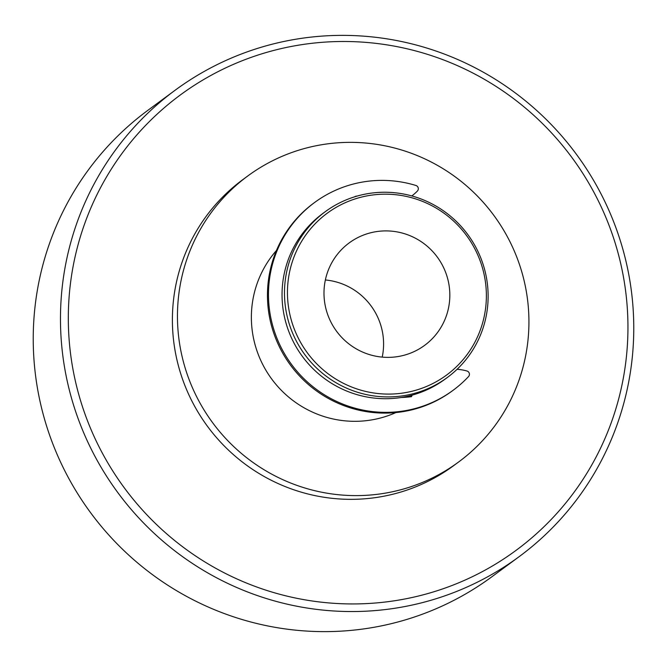 <?xml version="1.0" encoding="UTF-8"?>
<svg xmlns="http://www.w3.org/2000/svg" width="667" height="667" viewBox="0 0 667 667"><rect width="100%" height="100%" fill="white"/><g stroke="black" fill="none" stroke-linecap="round" stroke-linejoin="round"><path stroke-width="1" d="M276.463 250.475A102.943 101.217 53.6 0 0 271.719 379.039A102.943 101.217 53.6 0 0 395.923 412.556M411.005 396.29A102.943 101.217 -126.4 0 1 408.179 397.04M447.382 377.447L444.947 379.24A102.943 101.217 -126.4 0 1 412.223 395.114A102.943 101.217 -126.4 0 1 401.259 397.482A102.943 101.217 -126.4 0 1 290.378 335.401A102.943 101.217 -126.4 0 1 322.803 213.507L325.229 211.714A102.943 101.217 -126.4 0 1 484.409 268.759A102.943 101.217 -126.4 0 1 447.382 377.447A102.943 101.217 -126.4 0 1 288.202 320.402A102.943 101.217 -126.4 0 1 325.229 211.714M482.741 268.918A100.55 98.866 -126.4 0 1 413.557 390.862A100.55 98.866 -126.4 0 1 291.087 319.351A100.55 98.866 -126.4 0 1 360.272 197.407A100.55 98.866 -126.4 0 1 482.741 268.918M370.06 232.941A63.615 62.548 -126.4 0 1 443.372 267.133A63.615 62.548 -126.4 0 1 424.654 345.339A63.615 62.548 -126.4 0 1 336.56 331.241A63.615 62.548 -126.4 0 1 349.175 242.921A63.615 62.548 -126.4 0 1 370.06 232.941M325.363 279.973A63.615 62.548 -126.4 0 1 382.216 357.112M519.043 556.737L491.812 576.813A289.786 284.926 -126.4 0 1 43.705 416.216A289.786 284.926 -126.4 0 1 147.957 110.263L175.188 90.187A289.786 284.926 -126.4 0 1 623.295 250.784A289.786 284.926 -126.4 0 1 519.043 556.737A289.786 284.926 -126.4 0 1 70.944 396.14A289.786 284.926 -126.4 0 1 175.188 90.187M617.725 251.767A282.883 278.147 -126.4 0 1 423.086 594.847A282.883 278.147 -126.4 0 1 78.539 393.663A282.883 278.147 -126.4 0 1 273.178 50.584A282.883 278.147 -126.4 0 1 617.725 251.767M458.604 462.006L453.543 465.733A177.664 174.687 -126.4 0 1 178.814 367.275A177.664 174.687 -126.4 0 1 242.721 179.698L247.79 175.963A177.664 174.687 -126.4 0 1 522.511 274.429A177.664 174.687 -126.4 0 1 458.604 462.006A177.664 174.687 -126.4 0 1 183.875 363.548A177.664 174.687 -126.4 0 1 247.79 175.963M410.789 396.748A47.774 46.973 -126.4 0 1 411.481 395.314M457.095 369.285A47.774 46.973 -126.4 0 1 466.958 371.01A3.377 3.318 -126.4 0 1 468.542 376.563A116.675 114.716 -126.4 0 1 453.093 390.295L452.084 391.037A116.675 114.716 -126.4 0 1 290.52 365.183A116.675 114.716 -126.4 0 1 313.64 203.202L314.657 202.451A116.675 114.716 -126.4 0 1 415.908 185.476A3.377 3.318 -126.4 0 1 417.384 191.054A47.774 46.973 -126.4 0 1 411.814 195.931M401.259 397.482A105.094 103.335 53.6 0 0 411.497 396.665A47.774 46.973 -126.4 0 1 412.223 395.114M453.093 390.295A116.675 114.716 -126.4 0 1 291.529 364.432A116.675 114.716 -126.4 0 1 314.657 202.451M355.694 196.49L356.253 196.081A105.094 103.335 53.6 0 0 354.094 196.99"/></g></svg>

